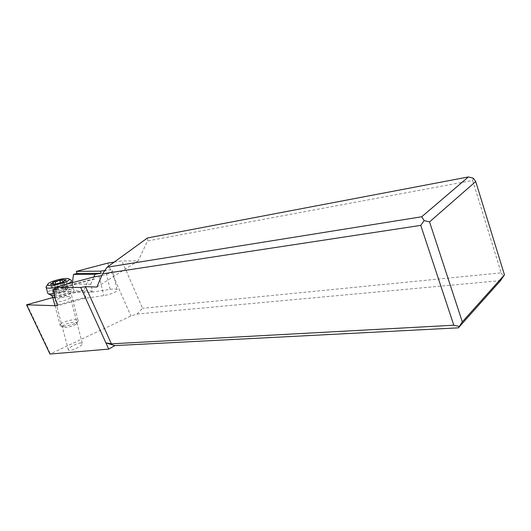 <?xml version="1.0" encoding="UTF-8"?>
<svg xmlns="http://www.w3.org/2000/svg" width="531" height="531" viewBox="0 0 531 531"><rect width="100%" height="100%" fill="white"/><g stroke="black" fill="none" stroke-linecap="round" stroke-linejoin="round"><path stroke-width="0.4" stroke-dasharray="2.65 1.99" d="M114.145 262.122L121.864 260.9L142.547 308.299L137.044 314.053L130.938 315.991L49.98 354.058M137.044 314.053L500.541 280.627M80.904 342.96C76.61 343.039 66.368 348.913 68.433 350.148L69.747 350.387C74.041 350.354 84.409 344.38 82.272 343.199L80.904 342.96M26.935 304.522L50.312 353.673M74.121 290.809L72.209 284.105L90.735 284.204L92.46 291.048L74.121 290.809L73.185 292.09L52.795 297.572M72.209 284.105L72.402 282.658M107.607 263.157L130.938 315.991M96.874 287.052L138.133 260.947L121.864 260.9M101.766 275.616C105.974 274.653 109.174 273.531 111.351 272.25C112.632 271.441 112.97 270.823 112.38 270.392C111.364 269.828 109.074 269.814 105.516 270.352L104.872 270.458M73.185 292.09L90.628 292.349L110.196 289.342C113.74 288.831 116.023 288.897 117.052 289.534C117.656 290.019 117.331 290.696 116.077 291.552C113.163 293.318 109.081 294.645 103.844 295.541L83.852 298.581L57.394 305.763M68.857 296.617C64.377 296.212 53.425 300.081 55.523 301.356L56.883 301.708C61.377 302.152 72.455 298.203 70.278 296.968L68.857 296.617M92.46 291.048L90.628 292.349M90.735 284.204L93.861 276.95M57.819 304.827L85.717 297.26L83.938 290.265L88.279 280.136L94.472 279.167L93.914 276.936M85.717 297.26L83.852 298.581M54.872 298.083L83.938 290.265M55.874 288.771L88.279 280.136M56.14 289.382L94.472 279.167M147.492 237.961L147.532 240.955L138.133 260.947M473.294 178.164L472.623 180.414L147.532 240.955M472.623 180.414L501.184 272.848L142.547 308.299M501.184 272.848L503.627 276.465M54.301 293.909C62.505 292.634 68.599 290.643 72.581 287.941L73.364 286.601L71.532 280.288L70.869 279.996C69.169 279.578 66.335 279.718 62.366 280.414C55.31 281.822 50.146 283.62 46.874 285.811L46.774 285.89M55.33 287.523L67.656 283.919M56.844 292.846L54.587 284.297L56.87 292.82L52.536 292.468L55.337 291.711L55.071 290.663C55.085 290.026 55.795 289.78 57.215 289.906L63.468 287.829L64.344 288.008L64.523 288.698L67.444 288.313L65.373 280.335M63.468 287.829L60.919 291.539L58.921 292.554L65.93 290.265L68.532 288.22L67.444 288.313M65.93 290.265L63.979 281.835M56.87 292.82L66.236 290.191L64.039 281.762M57.62 292.647L56.83 292.8M73.046 286.176C70.835 284.019 52.503 288.127 48.44 291.692L47.584 292.654M60.6 324.142L60.242 325.669L60.886 325.994C63.919 327.149 75.435 324.175 77.712 321.653L78.249 320.631L77.997 320.186C76.364 318.341 63.342 321.295 60.6 324.142M76.305 323.857L76.729 323.06C76.889 321.009 65.353 323.306 63.003 325.788L63.242 327.235C65.605 328.138 74.519 325.835 76.305 323.857M110.196 289.342L105.516 270.352M99.012 276.133L103.844 295.541M62.18 279.718L64.397 288.214M60.421 282.698L61.968 288.592M67.875 288.791L65.652 280.235M64.125 291.101L61.875 282.479M59.299 292.435L57.036 283.806M53.79 292.7L51.527 284.112M53.405 292.209L51.275 284.158M55.178 290.769L52.927 282.246M57.215 289.906L55.728 284.244M54.56 295.833C61.41 295.103 66.787 293.477 70.696 290.961L71.32 289.893C71.267 287.497 55.124 290.802 51.666 293.909L51.069 295.269M54.826 297.765C61.105 297.347 66.289 295.867 70.371 293.331L70.709 292.03C69.13 290.437 55.987 293.391 53.146 295.979L52.542 296.69M117.052 289.534L112.38 270.392M82.272 343.199L70.278 296.968M68.433 350.148L55.523 301.356M68.472 278.649L69.203 279.06M64.523 288.698L62.857 282.3M64.351 288.048L62.154 279.625M68.599 288.107L66.448 279.817M65.977 290.298L63.806 281.948M56.837 292.82L54.593 284.297M52.536 292.468L50.339 284.171M55.41 290.948L53.531 283.826M55.071 290.663L52.848 282.213M77.997 320.186L70.709 292.03L71.32 289.893L73.364 286.601M54.945 305.683L60.242 325.669M76.729 323.06L78.249 320.631M63.242 327.235L60.886 325.994"/><path stroke-width="0.8" d="M458.372 327.839L462.309 321.886L504.45 274.826L500.541 280.627L458.372 327.839L114.822 345.601L108.742 349.106L49.98 354.058L26.55 304.814L52.795 297.572M72.402 282.658L73.504 274.408L77.002 273.485L101.069 273.326L95.009 274.288L73.504 274.408M104.872 270.458L100.532 271.149L76.398 271.361L77.002 273.485M76.398 271.361L107.607 263.157L114.145 262.122M80.725 287.463L85.511 286.654L111.397 343.829L105.915 342.887L80.725 287.463L55.204 287.231L93.914 276.936L101.766 275.616M85.511 286.654L96.874 287.052L102.529 273.823L420.758 225.376L453.806 325.218L111.397 343.829M458.99 326.379L453.806 325.218M108.742 349.106L105.915 342.887L114.822 345.601M55.204 287.231L56.14 289.382L53.677 289.355L54.872 298.083L57.819 304.827L57.394 305.763L26.55 304.814M93.861 276.95L95.009 274.288M100.532 271.149L101.069 273.326M53.677 289.355L55.874 288.771M462.309 321.886L429.546 221.898L424.15 220.604L420.758 225.376M424.15 220.604L421.74 216.754L107.129 267.212L102.529 273.823M107.129 267.212L147.492 237.961L468.395 176.942L473.294 178.164L475.71 181.542L429.546 221.898M421.74 216.754L468.395 176.942M504.45 274.826L475.71 181.542M68.605 280.328C65.187 283.474 47.505 287.158 47.485 284.729L48.255 283.541C51.414 280.872 65.273 277.527 68.472 278.649C69.521 278.961 69.561 279.525 68.605 280.328M46.774 285.89L45.945 287.231L46.25 287.629C47.518 288.373 50.551 288.34 55.33 287.523M67.656 283.919L71.048 282.007L71.532 280.288M66.375 279.903L62.154 279.625L52.848 282.213L52.987 282.791L50.339 284.171L54.507 283.959L54.587 284.297L63.959 281.848L63.7 281.536C63.428 281.224 64.078 280.793 65.652 280.235L66.375 279.903M47.584 292.654L47.83 293.57L48.533 293.889L54.301 293.909M65.373 280.335L65.227 279.784M59.744 280.102L60.421 282.698M51.275 284.158L51.142 283.647M55.728 284.244L54.978 281.403M51.069 295.269L54.56 295.833M52.542 296.69L52.735 297.34L54.826 297.765M47.485 284.729L45.945 287.231M69.203 279.06L70.869 279.996M62.857 282.3L62.24 279.943M63.806 281.948L63.7 281.536M53.531 283.826L53.2 282.558M46.25 287.629L47.83 293.57M54.945 305.683L52.735 297.34L51.766 295.648L48.533 293.889"/></g></svg>
